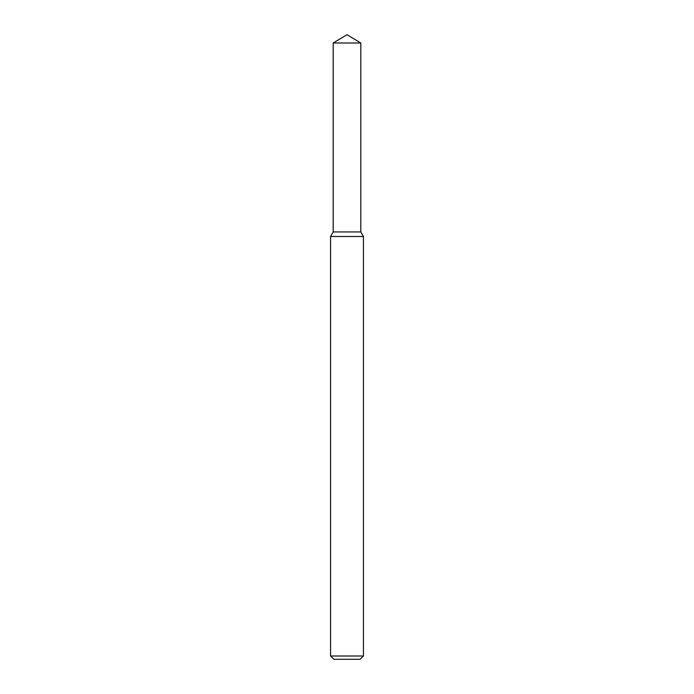 <?xml version="1.0" encoding="UTF-8"?>
<svg xmlns="http://www.w3.org/2000/svg" width="694" height="694" viewBox="0 0 694 694"><rect width="100%" height="100%" fill="white"/><g stroke="black" fill="none" stroke-linecap="round" stroke-linejoin="round"><path stroke-width="1.04" d="M333.189 42.993L333.189 231.943L360.811 231.943L363.439 236.498L330.561 236.498L333.189 231.943L360.811 231.943L360.811 42.993L333.189 42.993L347 34.7L360.811 42.993M363.439 656.012L360.151 659.3L333.849 659.3L330.561 656.012L363.439 656.012L363.439 236.498M330.561 656.012L330.561 236.498"/></g></svg>

